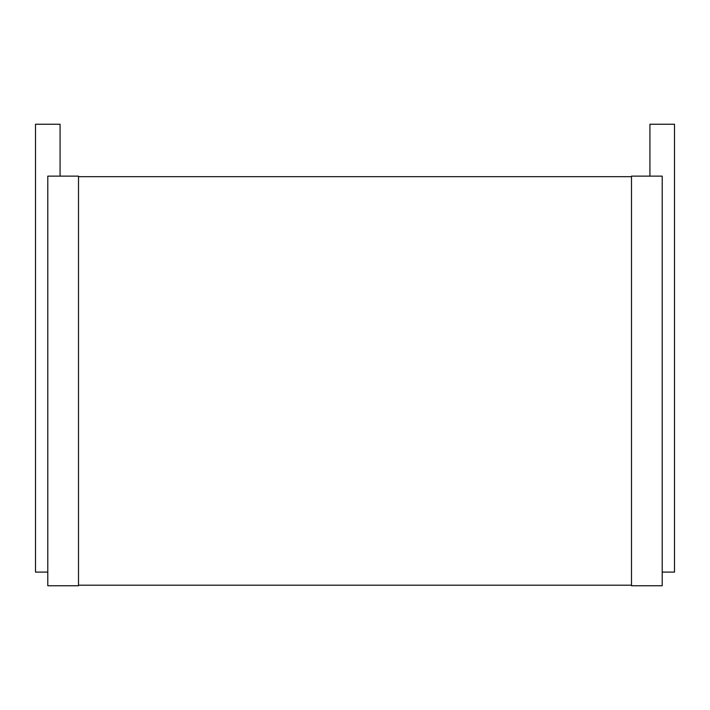 <?xml version="1.0" encoding="UTF-8"?>
<svg xmlns="http://www.w3.org/2000/svg" width="710" height="710" viewBox="0 0 710 710"><rect width="100%" height="100%" fill="white"/><g stroke="black" fill="none" stroke-linecap="round" stroke-linejoin="round"><path stroke-width="1.06" d="M60.075 176.133L60.075 124.25L35.5 124.25L35.5 572.1L47.792 572.1M47.792 176.133L78.508 176.133L78.508 585.75L47.792 585.75L47.792 176.133M78.508 176.684L631.492 176.684M78.508 585.2L631.492 585.2M631.492 176.133L631.492 585.75L662.208 585.75L662.208 176.133L631.492 176.133M649.925 176.133L649.925 124.25L674.5 124.25L674.5 572.1L662.208 572.1"/></g></svg>
